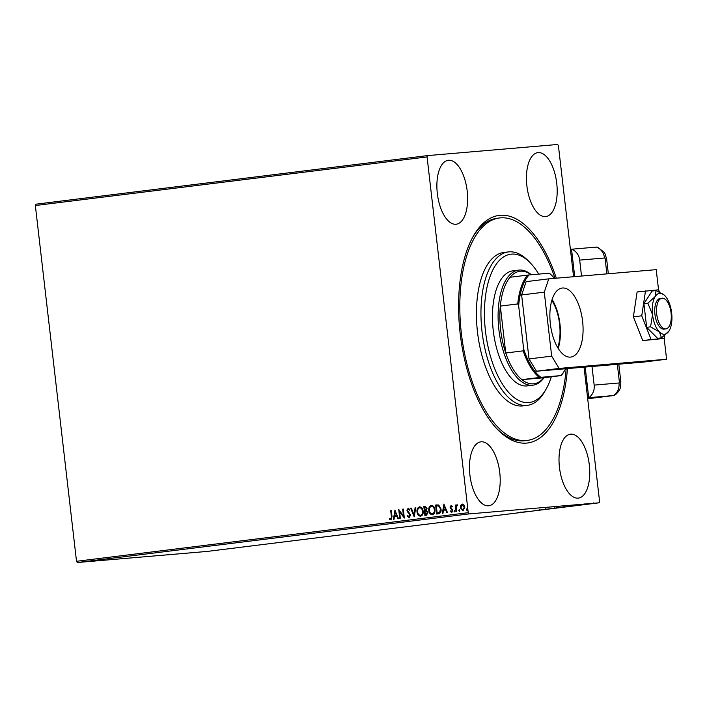 <?xml version="1.0" encoding="UTF-8"?>
<svg xmlns="http://www.w3.org/2000/svg" width="707" height="707" viewBox="0 0 707 707"><rect width="100%" height="100%" fill="white"/><g stroke="black" fill="none" stroke-linecap="round" stroke-linejoin="round"><path stroke-width="1.06" d="M567.456 368.586A114.675 53.299 -97.1 0 1 526.503 443.095A114.675 53.299 -97.1 0 1 497.578 429.502A114.675 53.299 -97.1 0 1 473.54 235.785A114.675 53.299 -97.1 0 1 500.149 215.299A114.675 53.299 -97.1 0 1 556.329 278.196M498.179 218.145A112.095 52.097 82.9 0 0 497.26 218.242A112.095 52.097 82.9 0 0 472.859 236.995M496.623 428.495A112.095 52.097 82.9 0 0 523.94 440.823A112.095 52.097 82.9 0 0 524.859 440.726L527.13 440.443A112.095 52.097 -97.1 0 1 460.398 290.789A112.095 52.097 -97.1 0 1 499.522 217.959A112.095 52.097 -97.1 0 1 555.013 278.302M538.115 152.606A32.213 14.971 82.9 0 0 537.85 152.632A32.213 14.971 82.9 0 0 526.918 186.162A32.213 14.971 82.9 0 0 545.512 216.589A32.213 14.971 82.9 0 0 545.777 216.563A32.213 14.971 82.9 0 0 556.709 183.042A32.213 14.971 82.9 0 0 538.115 152.606M481.131 441.804A32.213 14.971 82.9 0 0 480.875 441.831A32.213 14.971 82.9 0 0 469.943 475.36A32.213 14.971 82.9 0 0 488.537 505.797A32.213 14.971 82.9 0 0 488.802 505.77A32.213 14.971 82.9 0 0 499.725 472.241A32.213 14.971 82.9 0 0 481.131 441.804M570.69 434.151A32.213 14.971 82.9 0 0 570.425 434.178A32.213 14.971 82.9 0 0 559.493 467.707A32.213 14.971 82.9 0 0 578.087 498.135A32.213 14.971 82.9 0 0 578.353 498.108A32.213 14.971 82.9 0 0 589.284 464.587A32.213 14.971 82.9 0 0 570.69 434.151M448.556 160.259A32.213 14.971 82.9 0 0 448.291 160.286A32.213 14.971 82.9 0 0 437.368 193.815A32.213 14.971 82.9 0 0 455.962 224.252A32.213 14.971 82.9 0 0 456.227 224.225A32.213 14.971 82.9 0 0 467.15 190.696A32.213 14.971 82.9 0 0 448.556 160.259M462.29 504.091L463.96 504.975L464.817 507.228L462.979 510.869L460.345 507.776L460.672 505.381L462.245 504.091M456.05 511.612L455.29 505.072L455.9 504.992L456.015 505.956L456.952 504.745L457.235 505.646L456.245 507.078L456.66 511.541L456.05 511.612M451.057 505.478L452.339 506.265L452.047 506.866L451.19 506.274L450.704 507.228L452.798 510.215L451.729 512.266L450.377 511.541L450.651 510.887L451.57 511.47L452.188 510.33L450.094 507.343L451.057 505.478M436.882 513.989L435.848 505.045L438.729 505.001L441.018 509.049C441.407 511.629 440.567 513.202 438.49 513.795L436.643 514.024L435.609 505.063L437.191 504.878M425.101 515.456L424.059 506.504L425.181 506.371L427.028 508.377L426.507 510.383L428.018 512.513L426.445 515.288L424.863 515.483L423.82 506.53L425.084 506.371M414.196 516.808L410.617 508.165L411.28 508.086L413.993 514.643L415.133 507.608L415.796 507.52L414.196 516.808M400.374 518.523L399.764 518.602L398.73 509.641L403.467 515.827L402.69 509.146L403.299 509.075L404.333 518.028L399.605 511.859L400.374 518.523M391.386 516.596L390.697 510.64L391.307 510.56L392.014 516.614L390.927 519.928L389.31 519.079L389.539 518.355L390.812 519.009L391.625 516.578L390.697 510.64M390.397 518.929L391.033 518.991M77.257 562.525L207.407 551.398L599.129 502.801L468.98 513.927L77.257 562.525L76.515 561.296L35.35 205.525L35.801 204.199L427.523 155.602L557.673 144.475L558.415 145.704L573.571 276.72M76.515 561.296L468.237 512.699L427.072 156.927L35.35 205.525M394.868 510.118L398.545 518.752L397.882 518.832L396.733 516.066L394.506 516.34L394.029 519.309L393.366 519.389L394.966 510.109M409.194 517.665L407.188 515.924L407.63 515.412L409.044 516.746L409.972 515.094L406.967 510.507L408.142 508.236L409.848 509.561L409.441 510.171L408.239 509.155L407.577 510.392L410.581 515.032L409.15 517.665M420.63 516.243C418.5 515.933 417.298 514.51 417.033 511.956C416.688 509.402 417.51 507.697 419.49 506.831C421.655 507.122 422.866 508.563 423.122 511.152C423.458 513.706 422.627 515.403 420.63 516.243L420.594 516.243M432.419 514.784C430.28 514.475 429.087 513.043 428.813 510.489C428.477 507.944 429.299 506.23 431.279 505.372C433.435 505.664 434.646 507.105 434.911 509.694C435.247 512.248 434.416 513.945 432.419 514.784L432.384 514.784M443.837 504.047L447.513 512.672L446.851 512.761L445.71 509.986L443.483 510.26L442.997 513.238L442.335 513.317L443.943 504.038M454.044 511.223L454.468 510.41L455.061 511.099L454.645 511.903L454.044 511.223L454.707 510.392M458.719 510.64L459.143 509.835L459.736 510.516L459.32 511.329L458.719 510.64L459.382 509.809M466.346 509.694L466.761 508.89L467.362 509.57L466.938 510.383L466.346 509.694L467 508.863M584.035 367.163L599.58 501.475L599.129 502.801M588.71 503.95L589.196 503.87M593.677 503.375L593.014 503.517M586.05 504.383L582.992 504.639L586.05 504.356M584.053 504.524L584.609 504.436M569.48 506.353L570.231 506.309M554.854 508.245L550.673 508.607L554.854 508.245M554.659 508.156L556.515 507.997L554.809 508.183M557.125 507.918L556.436 508.033M544.187 509.57L537.47 510.242L544.187 509.57M530.374 511.285L525.584 511.718L530.374 511.285M520.334 512.451L517.559 512.716L520.564 512.487M521.722 512.195L528.544 511.514L521.722 512.195M539.264 510.162L539.812 510.074M534.474 510.613L534.916 510.56M545.459 509.252L546.264 509.146M551.548 508.58L550.7 508.748M557.249 507.794L558.053 507.688M563.329 507.113L562.489 507.29M570.69 506.124L577.513 505.434L570.69 506.124M468.237 512.699L468.98 513.927M427.523 155.602L427.072 156.927M525.036 511.877L522.773 512.107L525.036 511.877M550.939 508.651L546.078 509.261L550.258 508.81M546.723 509.093L546.078 509.261M552.344 508.413L554.058 508.227L552.344 508.413M554.058 508.209L553.369 508.342M556.515 507.979L555.737 508.121M562.719 507.193L558.503 507.644L562.038 507.343M558.503 507.644L557.867 507.794M563.506 507.034L569.002 506.477L563.497 507.016M574.004 505.788L572.334 506.079M572.299 506.018L574.004 505.805M391.165 519.91L389.31 519.079M389.548 519.062L389.725 518.496M391.625 516.578L390.812 519.009M398.121 518.805L396.733 516.066M393.605 519.362L395.063 510.339M394.665 515.385L396.609 515.156L395.169 512.275L394.665 515.385L396.371 515.173L395.169 512.275M400.003 518.567L398.987 509.8M402.69 509.146L403.467 515.827M404.316 517.869L399.605 511.859M409.433 517.639L407.188 515.924M409.972 515.094L409.044 516.746M410.21 515.076L409.671 514.236M409.91 514.219L407.444 511.833M407.683 511.806L406.967 510.507M407.205 510.489L408.381 508.218M409.68 510.154L408.239 509.155M414.329 516.552L410.617 508.165M415.133 507.608L413.993 514.643M420.868 516.225C418.738 515.916 417.537 514.484 417.271 511.93L417.033 511.956M417.271 511.93C416.927 509.385 417.749 507.679 419.728 506.813M420.638 515.315L420.745 515.306C422.362 514.634 423.033 513.273 422.751 511.205C422.547 509.155 421.584 507.997 419.861 507.723L419.764 507.732M422.751 511.205L422.512 511.232C422.309 509.173 421.345 508.015 419.622 507.75L419.861 507.723M420.745 515.306L420.506 515.323C422.123 514.652 422.795 513.291 422.512 511.232M419.622 507.75C418.023 508.448 417.369 509.827 417.643 511.877C417.846 513.918 418.8 515.067 420.506 515.323L420.683 515.315M425.367 514.493L426.303 514.387L427.647 512.566L426.507 511.09L424.978 511.161L425.367 514.493L427.408 512.593L426.268 511.108L425.287 511.126M426.657 508.448L424.536 507.37L424.872 510.242L426.657 508.448L425.305 507.281M425.42 510.18L426.418 508.474M432.657 514.758C430.519 514.457 429.326 513.026 429.052 510.472L428.813 510.489M429.052 510.472C428.716 507.918 429.538 506.212 431.517 505.346M432.428 513.856L432.525 513.848C434.142 513.176 434.814 511.806 434.54 509.747C434.328 507.688 433.364 506.53 431.65 506.265L431.553 506.274M434.54 509.747L434.301 509.765C434.089 507.714 433.126 506.548 431.411 506.283L431.65 506.265M432.525 513.848L432.286 513.865C433.904 513.194 434.575 511.824 434.301 509.765M431.411 506.283C429.812 506.99 429.149 508.36 429.423 510.41C429.635 512.451 430.59 513.6 432.286 513.865L432.472 513.848M438.747 505.867L436.325 505.912L437.147 513.026L439.648 512.495L440.647 509.102L438.747 505.867L436.961 505.841M436.723 505.858L437.218 505.805M440.647 509.102L438.508 505.894M439.648 512.495L440.408 509.128M437.147 513.026L439.409 512.513M447.089 512.725L445.71 509.986M442.573 513.291L444.04 504.268M443.634 509.314L445.578 509.075L444.137 506.194L443.634 509.314L445.339 509.102L444.137 506.194M452.286 506.848L451.19 506.274M451.967 512.248L450.377 511.541M450.615 511.514L450.801 511.073M452.188 510.33L451.57 511.47M452.436 510.304L451.976 509.72M452.215 509.703L451.252 509.128M451.49 509.102L450.403 508.324M450.642 508.306L450.094 507.343M450.332 507.317L451.296 505.461M454.884 511.886L454.283 511.205M456.289 511.585L455.29 505.072M457.19 504.727L456.015 505.956M457.473 505.629L456.943 505.567M459.559 511.302L458.958 510.622M463.218 510.852L460.584 507.759L460.672 505.381M460.911 505.364L462.431 504.073M462.882 510.065L464.446 507.29L462.281 504.904L460.955 507.706L462.882 510.065L464.207 507.308L462.281 504.904M467.177 510.357L466.585 509.676M538.725 274.113A74.73 34.731 82.9 0 0 530.383 262.986A74.73 34.731 82.9 0 0 484.834 302.746A74.73 34.731 82.9 0 0 504.506 387.215A74.73 34.731 82.9 0 0 546.043 389.23A74.73 34.731 82.9 0 0 551.292 376.84M546.043 389.23L544.673 391.616A77.31 35.933 -97.1 0 1 527.369 405.358A77.31 35.933 -97.1 0 1 481.352 302.145A77.31 35.933 -97.1 0 1 508.333 251.922A77.31 35.933 -97.1 0 1 528.474 261.016L530.383 262.986M518.638 270.118L512.982 270.816A57.983 26.946 82.9 0 0 492.744 308.491A57.983 26.946 82.9 0 0 527.254 385.898L532.919 385.191A57.983 26.946 -97.1 0 1 532.442 385.244A57.983 26.946 -97.1 0 1 498.974 330.461A57.983 26.946 -97.1 0 1 518.638 270.118A57.983 26.946 -97.1 0 1 519.115 270.065A57.983 26.946 -97.1 0 1 531.39 274.74M508.333 251.922L503.808 252.479A77.31 35.933 82.9 0 0 476.827 302.711A77.31 35.933 82.9 0 0 522.844 405.915L527.369 405.358M566.166 368.692A112.095 52.097 -97.1 0 1 527.13 440.443M531.116 274.758A56.693 26.353 82.9 0 0 520.396 271.205A56.693 26.353 82.9 0 0 510.047 277.259A56.693 26.353 82.9 0 0 500.317 306.096L505.744 353.014A56.693 26.353 82.9 0 0 521.89 379.641A56.693 26.353 82.9 0 0 533.423 383.821A56.693 26.353 82.9 0 0 543.78 377.768L561.005 375.594A55.915 25.991 82.9 0 0 564.425 370.822A55.915 25.991 82.9 0 0 565.529 368.745M544.054 377.732A57.983 26.946 -97.1 0 1 532.919 385.191M510.047 277.259L529.048 274.935A55.915 25.991 82.9 0 0 518.655 305.76L517.754 303.93L500.317 306.096A56.693 26.353 82.9 0 0 505.744 353.014L523.18 350.849L523.64 348.86A55.915 25.991 82.9 0 0 540.899 377.317L521.89 379.641L543.78 377.768M540.899 377.317L561.005 375.594M554.5 278.346A55.915 25.991 82.9 0 0 552.706 276.357A55.915 25.991 82.9 0 0 549.153 273.22L529.048 274.935M549.153 273.22L549.366 273.229A56.693 26.353 -97.1 0 1 552.132 275.765L552.706 276.357M518.655 305.76L523.64 348.86M539.326 377.476A56.693 26.353 -97.1 0 1 523.18 350.849M517.754 303.93A56.693 26.353 -97.1 0 1 527.484 275.094M564.425 370.822L564.009 371.537A56.693 26.353 -97.1 0 1 561.217 375.603M557.726 347.667A32.858 15.271 82.9 0 0 551.84 300.395M587.057 383.309L585.926 383.45M586.695 390.131L587.826 389.99L588.719 397.67L585.175 367.066L586.943 382.31L585.811 382.452M572.184 264.718L573.315 264.577L574.711 276.623L571.539 249.218L570.408 249.359M665.685 328.914A15.466 7.185 82.9 0 0 665.817 328.905A15.466 7.185 82.9 0 0 671.058 312.812A15.466 7.185 82.9 0 0 662.132 298.204A15.466 7.185 82.9 0 0 662.008 298.213A15.466 7.185 82.9 0 0 656.759 314.306A15.466 7.185 82.9 0 0 665.685 328.914M570.469 357.115A34.784 16.173 -97.1 0 1 550.391 324.248A34.784 16.173 -97.1 0 1 562.189 288.032A34.784 16.173 -97.1 0 1 562.48 288.005A34.784 16.173 -97.1 0 1 582.559 320.872A34.784 16.173 -97.1 0 1 570.761 357.079A34.784 16.173 -97.1 0 1 570.469 357.115M664.173 338.441L666.586 359.236L643.936 362.046L536.48 371.228L529.022 358.944L521.625 294.96L526.114 281.651L548.756 278.841L656.22 269.65L658.553 289.808L637.113 291.964L633.375 316.842L642.743 340.597L664.218 338.432L664.651 335.507M552.114 299.503A34.784 16.173 -97.1 0 1 558.185 348.427M529.022 358.944L551.672 356.134L544.266 292.15L521.625 294.96M551.672 356.134L559.122 368.427L536.48 371.228M666.586 359.236L559.122 368.427M548.756 278.841L544.266 292.15M645.491 290.922L641.753 315.799L651.12 339.554L664.218 338.432M651.12 339.554L642.743 340.597M659.49 292.088L658.588 289.808M641.753 315.799L633.375 316.842M662.008 298.213L660.197 298.442A15.466 7.185 82.9 0 0 654.717 310.532A15.466 7.185 82.9 0 0 660.055 327.385A15.466 7.185 82.9 0 0 664.006 329.126L665.817 328.905M650.573 326.837L659.375 331.919L661.496 337.84L657.59 338.326L646.666 327.323L650.573 326.837L652.543 314.597A20.618 9.58 82.9 0 0 659.375 331.919A20.618 9.58 82.9 0 0 668.566 331.627A20.618 9.58 82.9 0 0 668.928 331.106A20.618 9.58 82.9 0 0 671.65 312.962A20.618 9.58 82.9 0 0 664.819 295.641A20.618 9.58 82.9 0 0 664.006 294.899A20.618 9.58 82.9 0 0 655.274 296.454L647.842 303.188L643.936 303.674L646.666 327.323M661.496 337.84L668.928 331.106M664.006 294.899L656.025 290.55L652.119 291.037L643.936 303.674M656.025 290.55L655.274 296.454A20.618 9.58 82.9 0 0 652.543 314.597L647.842 303.188M606.871 273.874L605.148 259.009A1.078 0.504 82.9 0 0 604.529 257.984L579.687 260.105L581.534 276.039M579.687 260.105A12.885 11.409 -94.9 0 0 571.539 249.218L572.431 256.897L571.3 257.039M591.998 366.482L594.154 385.103L618.987 382.973A1.078 0.504 82.9 0 0 619.367 381.868L617.335 364.317M587.588 397.811L613.552 395.549L588.719 397.67A12.885 11.409 -94.9 0 0 594.154 385.103M608.338 273.75L606.624 258.93L604.971 253.627L604.158 252.293L597.671 247.282A12.885 5.992 82.9 0 0 596.381 247.097L571.539 249.218L596.381 247.097A12.885 11.409 85.1 0 1 604.529 257.984M618.987 382.973A12.885 11.409 -94.9 0 1 613.552 395.549A12.885 5.992 82.9 0 0 613.658 395.54L587.694 398.757L613.552 395.549A12.885 5.992 82.9 0 0 614.975 395.027C620.26 390.891 620.56 386.667 620.507 387.074L620.843 381.789L619.367 381.868M606.624 258.93L605.148 259.009M571.389 257.843L572.52 257.71M520.979 512.434L520.926 511.921M539.414 510.145L539.353 509.632M534.899 510.587L534.837 510.074M551.531 508.625L551.478 508.112M545.477 509.287L545.424 508.784M554.288 508.218L554.235 507.706M556.745 507.988L556.683 507.476M563.32 507.158L563.258 506.645M557.266 507.829L557.204 507.317M569.471 506.398L569.409 505.885M578.83 505.178L578.768 504.665M581.728 504.895L581.667 504.383M584.53 504.471L584.468 503.958M593.465 503.428L593.412 502.916M589.408 503.879L589.355 503.366M497.26 218.242L499.522 217.959M620.843 381.789L618.802 364.193"/></g></svg>
